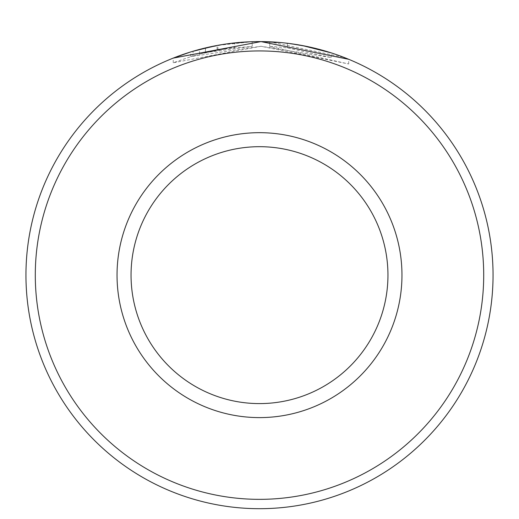 <?xml version="1.0" encoding="UTF-8"?>
<svg xmlns="http://www.w3.org/2000/svg" width="519" height="519" viewBox="0 0 519 519"><rect width="100%" height="100%" fill="white"/><g stroke="black" fill="none" stroke-linecap="round" stroke-linejoin="round"><path stroke-width="0.39" stroke-dasharray="2.6 1.95" d="M287.286 43.252L287.286 47.923L287.286 43.252A233.55 233.55 0 0 0 269.744 41.818L269.744 46.489A233.55 233.55 0 0 1 287.286 47.923L331.154 57.525L260.966 46.269L190.791 56.597L205.53 52.588L205.53 47.917L193.042 51.245L193.042 55.916L173.249 62.773L260.966 46.269L348.69 63.967L269.744 46.489L269.744 41.818L343.87 57.362M196.811 50.161L193.892 50.998M191.686 51.653L192.153 51.511M214.782 45.912L231.292 43.304M247.998 41.877L260.966 41.598M217.104 50.142A233.55 233.55 0 0 0 199.562 54.086L225.875 48.695L217.104 50.142L217.104 45.471L225.875 44.024L199.562 49.415A233.55 233.55 0 0 1 217.104 45.471M205.453 52.601L252.195 46.379L252.195 41.708L225.875 44.024L234.653 42.921L217.935 45.322L205.453 47.93L205.453 52.601L217.935 49.993L234.653 47.592L234.653 42.921L234.653 47.592L225.875 48.695L252.195 46.379L252.195 41.708L217.48 45.406M35.292 275.141A224.208 224.208 0 0 1 259.5 50.933A224.208 224.208 0 0 1 483.708 275.141A224.208 224.208 0 0 1 259.5 499.349A224.208 224.208 0 0 1 35.292 275.141M493.05 275.141A233.55 233.55 0 0 0 259.5 41.591A233.55 233.55 0 0 0 25.95 275.141A233.55 233.55 0 0 0 259.5 508.691A233.55 233.55 0 0 0 493.05 275.141M387.953 275.141A128.453 128.453 0 0 1 259.5 403.594A128.453 128.453 0 0 1 131.048 275.141A128.453 128.453 0 0 1 259.5 146.689A128.453 128.453 0 0 1 387.953 275.141A128.453 128.453 0 0 0 259.5 146.689A128.453 128.453 0 0 0 131.048 275.141M281.168 42.603L302.493 45.581M326.179 51.31L321.819 50.064M308.487 46.788L307.164 46.509M217.935 49.993L217.935 45.322M199.562 54.086L199.562 49.415M205.53 52.588L193.042 55.916M190.791 56.597L190.791 51.926M348.69 63.967L348.69 59.296M173.242 62.773L173.242 58.102M331.148 57.525L331.148 52.854"/><path stroke-width="0.78" d="M217.48 45.406L196.811 50.161M193.892 50.998L191.329 51.764M191.024 51.855L191.686 51.653M192.153 51.511L214.782 45.912M231.292 43.304L247.998 41.877M343.87 57.362L348.69 59.289L260.966 41.598L173.249 58.102L189.954 52.185M483.708 275.141A224.208 224.208 0 0 0 259.5 50.933A224.208 224.208 0 0 0 35.292 275.141A224.208 224.208 0 0 0 259.5 499.349A224.208 224.208 0 0 0 483.708 275.141M25.95 275.141A233.55 233.55 0 0 1 259.5 41.591A233.55 233.55 0 0 1 493.05 275.141A233.55 233.55 0 0 1 259.5 508.691A233.55 233.55 0 0 1 25.95 275.141M387.953 275.141A128.453 128.453 0 0 0 259.5 146.689A128.453 128.453 0 0 0 131.048 275.141A128.453 128.453 0 0 0 259.5 403.594A128.453 128.453 0 0 0 387.953 275.141M260.966 41.598L281.168 42.603M302.493 45.581L331.148 52.854L326.179 51.31M321.819 50.064L308.487 46.788M307.164 46.509L291.153 43.745M401.966 275.141A142.466 142.466 0 0 1 259.5 417.607A142.466 142.466 0 0 1 117.035 275.141A142.466 142.466 0 0 1 259.5 132.676A142.466 142.466 0 0 1 401.966 275.141"/></g></svg>
